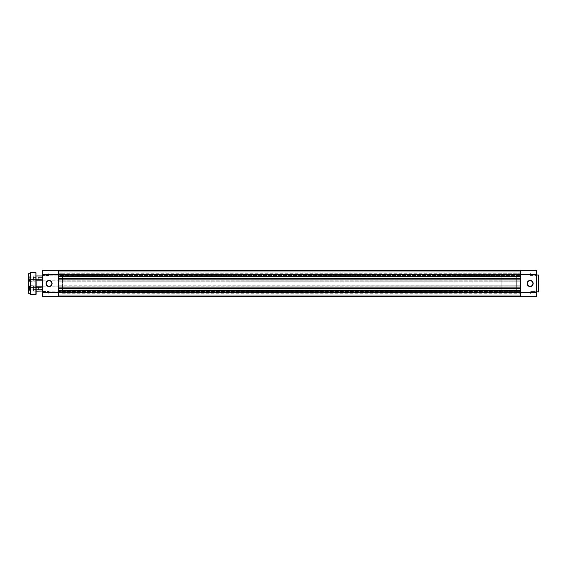<?xml version="1.0" encoding="UTF-8"?>
<svg xmlns="http://www.w3.org/2000/svg" width="567" height="567" viewBox="0 0 567 567"><rect width="100%" height="100%" fill="white"/><g stroke="black" fill="none" stroke-linecap="round" stroke-linejoin="round"><path stroke-width="0.43" stroke-dasharray="2.83 2.13" d="M33.226 276.186L33.226 280.573L33.467 275.945L33.467 280.821L36.146 280.821M33.226 280.573L33.467 275.945L36.146 275.945M33.226 290.814L33.467 286.179L33.467 291.055L36.146 291.055L36.146 286.179L33.467 286.179L33.467 291.055L33.226 286.427M33.226 277.362L41.511 277.362L41.511 279.403L42.128 278.383L41.511 277.362L41.511 279.403L33.226 279.403L33.226 277.362L33.226 279.403M33.226 287.597L41.511 287.597L41.511 289.638L42.128 288.617L41.511 287.597L41.511 289.638L33.226 289.638L33.226 287.597L33.226 289.638M42.482 291.055L501.122 291.055L501.122 286.179L501.122 291.055M42.482 286.179L501.122 286.179M42.482 280.821L501.122 280.821L501.122 275.945L501.122 280.821M42.482 275.945L501.122 275.945M62.469 273.755L62.469 293.245L62.469 273.755L58.571 273.755L58.571 293.245L58.571 273.755L58.571 293.245L58.571 273.755L520.619 273.755L520.619 293.245L520.619 273.755L516.714 273.755L516.714 293.245L516.714 273.755L501.122 273.755L501.122 293.245L501.122 273.755M62.469 293.245L520.619 293.245L520.619 273.755L520.619 293.245L501.122 293.245M29.81 278.957L29.81 277.256L29.81 278.957L28.591 278.957L28.591 277.256L28.591 278.957M38.832 277.405L38.584 279.602L38.584 277.164L31.029 277.164L31.029 279.602L31.029 277.164M31.029 276.384L30.958 280.452L30.958 276.313L28.669 276.313L28.669 280.452L28.591 276.384M29.81 279.354L30.377 278.383L29.81 277.405M29.81 279.51L28.591 279.51M29.81 278.936L28.591 278.936M29.81 277.809L28.591 277.809M29.81 277.256L28.591 277.256M29.81 277.83L28.591 277.83M33.226 291.055L33.226 286.179L33.226 291.055L36.005 291.055L36.146 286.037M33.226 286.179L36.005 286.179L36.146 291.204M33.226 280.821L33.226 275.945L33.226 280.821L36.005 280.821L36.146 275.796L36.146 280.963L36.146 275.796M33.226 275.945L36.005 275.945L36.146 280.963M31.029 286.427L31.029 290.814L31.029 286.427L28.499 286.427L28.35 290.956L28.35 286.278L28.35 290.956M31.029 290.814L28.499 290.814L28.35 286.278M31.029 276.186L31.029 280.573L31.029 276.186L28.499 276.186L28.35 280.722L28.35 276.044L28.35 280.722M31.029 280.573L28.499 280.573L28.35 276.044M31.029 287.178L33.226 287.178L33.226 290.056L33.127 287.278L33.127 289.957L31.128 289.957L31.128 287.278L31.029 290.056L31.029 287.178L31.029 290.056M31.029 276.944L33.226 276.944L33.226 279.822L33.127 277.043L33.127 279.722L31.128 279.722L31.128 277.043L31.029 279.822L31.029 276.944L31.029 279.822M35.905 281.87L36.146 285.378L36.146 281.622L36.146 285.378L35.905 281.87L35.905 285.13L35.905 281.87L28.35 281.622L28.35 285.378L28.35 281.622L28.35 285.378L28.35 281.622L28.35 285.378L35.905 285.13L28.591 285.13L28.591 281.87L28.591 285.13L28.591 281.87L35.905 281.87M30.299 293.245L30.299 273.755L30.299 293.245M36.146 294.223L36.146 272.777M30.299 272.628L30.299 294.372M28.35 273.847L28.35 293.153M33.226 279.822L33.226 276.944M33.226 290.056L33.226 287.178M536.46 291.544L536.701 294.223L536.701 291.296L536.701 294.223L536.701 291.296L536.701 294.223L536.46 291.544L536.46 293.982L536.46 291.544L530.365 291.544L536.46 291.544M536.46 273.018L536.701 275.704L536.701 272.777L536.701 275.704L536.701 272.777L536.701 275.704L536.46 273.018L536.46 275.456L536.46 273.018L530.365 273.018L536.46 273.018M530.124 286.3A2.8 2.8 0 0 1 527.317 283.5A2.8 2.8 0 0 1 530.124 280.7A2.8 2.8 0 0 1 532.923 283.5A2.8 2.8 0 0 1 530.124 286.3M530.365 293.982L536.46 293.982L530.365 293.982L530.365 291.544L530.365 293.982M530.365 275.456L536.46 275.456L530.365 275.456L530.365 273.018L530.365 275.456M536.701 291.984L536.701 275.016L536.701 291.984M516.714 293.245L516.714 273.755L516.714 293.245M520.619 270.339L520.619 296.661L536.701 296.661L536.701 270.339L520.619 270.339M538.65 291.736L538.65 275.264M42.482 278.383L42.482 281.062L42.482 278.383M42.731 278.383L42.731 280.821L42.731 278.383M42.482 288.617L42.482 292.763L42.482 288.617M42.731 288.617L42.731 286.179L42.731 288.617M42.482 292.763L42.482 296.661L58.571 296.661L58.571 292.763L42.482 292.763L42.482 294.223L42.482 272.777L42.482 275.704L42.482 274.237L42.482 275.704L42.482 274.237L58.571 274.237L58.571 296.541L520.619 296.541L520.619 294.195L58.571 294.195L520.619 294.195L520.619 295.804L520.619 294.195L58.571 294.195L520.619 294.195L520.619 295.804L58.571 295.804L520.619 295.804L58.571 295.804L58.571 294.195L58.571 295.804L520.619 295.804L520.619 296.541L520.619 295.804L58.571 295.804L520.619 295.804L58.571 295.804L58.571 294.195L58.571 295.804L520.619 295.804L520.619 296.541L520.619 292.763L520.619 296.541L58.571 296.541L58.571 295.804L58.571 296.541L520.619 296.541L58.571 296.541L58.571 295.804L58.571 296.541L520.619 296.541M42.731 274.237L42.731 273.018L42.731 274.237M42.731 292.763L42.731 293.982L42.731 292.763M49.067 280.7A2.8 2.8 0 0 0 46.26 283.5A2.8 2.8 0 0 0 49.067 286.3A2.8 2.8 0 0 0 51.866 283.5A2.8 2.8 0 0 0 49.067 280.7M48.819 274.237L48.819 273.018L48.819 274.237M48.819 292.763L48.819 293.982L48.819 292.763M62.469 278.383L62.469 280.821L62.469 278.383M62.469 288.617L62.469 286.179L62.469 288.617M536.701 274.237L520.619 274.237L520.619 288.986L58.571 288.688L520.619 288.688L520.619 292.763L520.619 270.459L520.619 274.237L58.571 274.237L58.571 278.312L520.619 278.014L58.571 278.014L58.571 286.108L520.619 285.818L58.571 285.818L58.571 288.986L520.619 288.986L58.571 288.688L58.571 292.763L58.571 270.339L42.482 270.339L42.482 274.237M29.81 289.68L29.81 287.554L29.81 289.68L28.591 289.68L28.591 287.554L28.591 289.68M38.832 287.88L38.832 289.595L38.832 287.88M38.584 289.539L38.584 287.398L38.584 289.539M31.029 287.108L31.029 290.616L31.029 287.108M30.958 290.184L30.958 286.548L30.958 290.184M28.591 290.134L28.591 286.618L28.591 290.134M28.669 287.051L28.669 290.687L28.669 287.051M31.029 287.696L31.029 289.836L31.029 287.696M29.81 289.468L28.591 289.468M29.81 288.405L28.591 288.405M29.81 287.554L28.591 287.554M29.81 287.767L28.591 287.767M29.81 288.83L28.591 288.83M58.571 272.996L520.619 272.996L520.619 275.484L520.619 272.996L520.619 275.484L520.619 272.996L58.571 272.996L58.571 275.484L520.619 275.484L58.571 275.484L58.571 272.996M58.571 291.516L520.619 291.516L520.619 294.004L520.619 291.516L520.619 294.004L520.619 291.516L58.571 291.516L58.571 294.004L520.619 294.004L58.571 294.004L58.571 291.516M58.571 296.541L58.571 292.763L536.701 292.763M58.571 270.459L520.619 270.459L520.619 272.805L58.571 272.805L520.619 272.805L520.619 271.196L520.619 272.805L58.571 272.805L520.619 272.805L520.619 271.196L58.571 271.196L520.619 271.196L58.571 271.196L58.571 272.805L58.571 271.196L520.619 271.196L520.619 270.459L520.619 271.196L58.571 271.196L520.619 271.196L58.571 271.196L58.571 272.805L58.571 271.196L520.619 271.196L520.619 270.459L58.571 270.459L58.571 271.196L58.571 270.459L520.619 270.459L58.571 270.459L58.571 271.196L58.571 270.459L520.619 270.459M58.571 278.312L520.619 278.312L58.571 278.312M58.571 281.182L520.619 281.182L58.571 281.182M58.571 280.892L520.619 280.892L58.571 280.892M58.571 286.108L520.619 286.108L58.571 286.108M35.905 272.536L35.905 294.464M30.398 294.464L30.398 272.536M28.449 293.245L28.449 273.755M538.409 275.016L538.409 291.984M38.832 279.354L31.029 279.602M31.029 280.382L28.591 280.382M62.469 275.945L42.482 275.704M62.469 286.179L42.482 285.938M42.731 273.018L48.819 273.018L42.731 273.018M42.731 291.544L48.819 291.544L42.731 291.544M42.482 291.296L62.469 291.055M42.482 281.062L62.469 280.821M48.819 293.982L42.482 294.223L48.819 293.982M48.819 275.456L42.731 275.456L48.819 275.456M29.81 289.595L30.377 288.617L29.81 287.646M38.832 289.595L31.029 289.836M31.029 290.616L28.591 290.616M31.029 286.618L28.591 286.618M38.832 287.646L31.029 287.398"/><path stroke-width="0.85" d="M42.482 286.179L36.146 286.179L36.146 291.204L42.482 291.055M36.146 280.821L42.482 280.821M36.146 275.945L42.482 275.945M28.35 293.153L28.449 273.755L28.35 293.153M30.299 294.372L30.398 272.536L30.299 294.372M35.905 294.464L35.905 272.536L36.146 294.223L30.398 294.464M36.146 281.622L36.146 285.378L36.146 281.622M30.299 273.755L28.449 273.755M30.299 293.245L28.449 293.245M35.905 272.536L30.398 272.536M530.124 286.548A3.048 3.048 0 0 1 527.076 283.5A3.048 3.048 0 0 1 530.124 280.452A3.048 3.048 0 0 1 533.164 283.5A3.048 3.048 0 0 1 530.124 286.548M530.124 280.7A2.8 2.8 0 0 0 527.317 283.5A2.8 2.8 0 0 0 530.124 286.3A2.8 2.8 0 0 0 532.923 283.5A2.8 2.8 0 0 0 530.124 280.7M538.409 291.984L538.409 275.016L538.65 291.736L536.701 291.984M538.409 275.016L536.701 275.016M536.701 292.763L536.701 296.661L520.619 296.661L520.619 292.763L536.701 292.763L536.701 274.237L520.619 274.237L520.619 292.763L58.571 292.763L58.571 296.661L42.482 296.661L42.482 270.339L58.571 270.339L58.571 292.763L42.482 292.763M42.482 274.237L520.619 274.237L520.619 270.339L536.701 270.339L536.701 274.237M49.067 286.548A3.048 3.048 0 0 1 46.019 283.5A3.048 3.048 0 0 1 49.067 280.452A3.048 3.048 0 0 1 52.107 283.5A3.048 3.048 0 0 1 49.067 286.548M49.067 280.7A2.8 2.8 0 0 0 46.26 283.5A2.8 2.8 0 0 0 49.067 286.3A2.8 2.8 0 0 0 51.866 283.5A2.8 2.8 0 0 0 49.067 280.7M58.571 296.541L520.619 296.541M58.571 290.814L520.619 290.814M58.571 290.077L520.619 290.077M58.571 288.617L520.619 288.617M58.571 287.887L520.619 287.887M58.571 279.113L520.619 279.113M58.571 278.383L520.619 278.383M58.571 276.923L520.619 276.923M58.571 276.186L520.619 276.186M58.571 270.459L520.619 270.459"/></g></svg>
